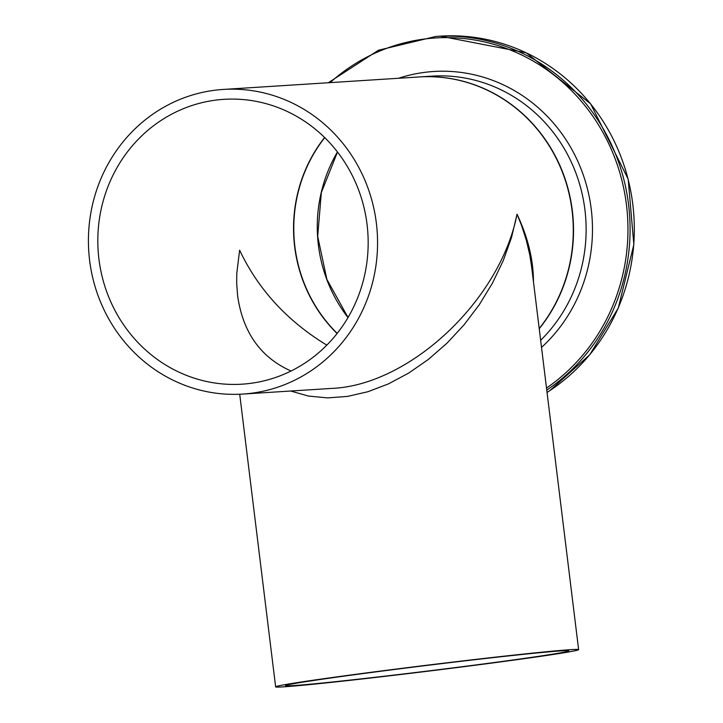 <?xml version="1.0" encoding="UTF-8"?>
<svg xmlns="http://www.w3.org/2000/svg" width="723" height="723" viewBox="0 0 723 723"><rect width="100%" height="100%" fill="white"/><g stroke="black" fill="none" stroke-linecap="round" stroke-linejoin="round"><path stroke-width="1.08" d="M376.367 223.172A152.634 144.546 -93.6 0 0 223.28 89.435A152.634 144.546 -93.6 0 0 88.739 250.953A152.634 144.546 -93.6 0 0 242.702 394.08A152.634 144.546 -93.6 0 0 251.586 393.222A152.634 144.546 -93.6 0 0 376.367 223.172M539.195 328.513A152.634 144.546 -93.6 0 0 572.083 210.7A152.634 144.546 -93.6 0 0 419.006 76.963L223.28 89.435M533.475 281.907C533.429 259.882 527.953 237.325 517.035 214.207C500.28 300.226 409.543 385.413 331.486 388.423L242.702 394.08M337.099 333.529A142.711 135.147 86.4 0 1 324.609 137.515M290.691 391.016L308.441 396.068L327.483 397.885L347.447 396.421L367.926 391.721L388.513 383.859L408.811 373.014L428.414 359.376L446.931 343.235L463.994 324.898L479.268 304.745L492.444 283.154L503.271 260.569L511.523 237.433L517.035 214.207L521.491 225.287L526.299 240.099L529.778 254.848L531.559 266.335M291.062 371.026C260.632 357.469 242.811 332.327 237.596 295.599L236.683 283.091L236.783 273.421L239.611 250.167C258.165 289.372 287.23 321.03 326.823 345.151M293.077 685.621A142.711 2.829 -7 0 1 285.486 685.639A142.711 2.829 -7 0 1 426.787 665.44A142.711 2.829 -7 0 1 568.775 650.854A142.711 2.829 -7 0 1 472.878 665.332A142.711 2.829 -7 0 1 293.077 685.621M367.049 224.383A142.711 135.147 86.4 0 1 242.069 384.175A142.711 135.147 86.4 0 1 98.12 250.357A142.711 135.147 86.4 0 1 223.913 99.34A142.711 135.147 86.4 0 1 367.049 224.383M570.51 649.67A152.634 3.028 -7 0 1 578.626 649.652A152.634 3.028 -7 0 1 427.501 671.251A152.634 3.028 -7 0 1 275.635 686.85A152.634 3.028 -7 0 1 378.201 671.369A152.634 3.028 -7 0 1 570.51 649.67M337.207 333.384A142.711 135.147 86.4 0 1 324.735 137.641M337.442 151.947A142.711 135.147 -93.6 0 0 347.998 317.587M539.222 328.757A152.634 144.546 -93.6 0 0 558.029 161.464A152.634 144.546 -93.6 0 0 419.25 76.945A152.634 144.546 -93.6 0 0 419.123 76.954L431.848 76.141A152.634 144.546 86.4 0 1 574.089 168.45A152.634 144.546 86.4 0 1 540.641 340.307M547.049 392.444L549.715 390.718L589.787 354.713L618.282 308.034L633.845 244.564L628.179 179.123L590.664 103.886L526.19 52.797L440.226 36.15A192.011 181.834 86.4 0 1 625.811 171.008A192.011 181.834 86.4 0 1 547.04 392.417M546.76 390.104A192.011 181.834 -93.6 0 0 620.858 168.929A192.011 181.834 -93.6 0 0 435.996 36.421L378.491 50.221L328.323 82.738M330.077 82.63A190.501 180.407 86.4 0 1 591.748 114.686A190.501 180.407 86.4 0 1 546.507 388.052M541.518 347.411A157.153 148.821 -93.6 0 0 573.348 152.219A157.153 148.821 -93.6 0 0 398.554 78.265M578.626 649.652L531.495 265.793M275.635 686.85L239.711 394.234M337.496 152.02L321.346 192.499L317.686 236.349L326.877 279.394L348.043 317.505M440.226 36.15L435.996 36.421"/></g></svg>
